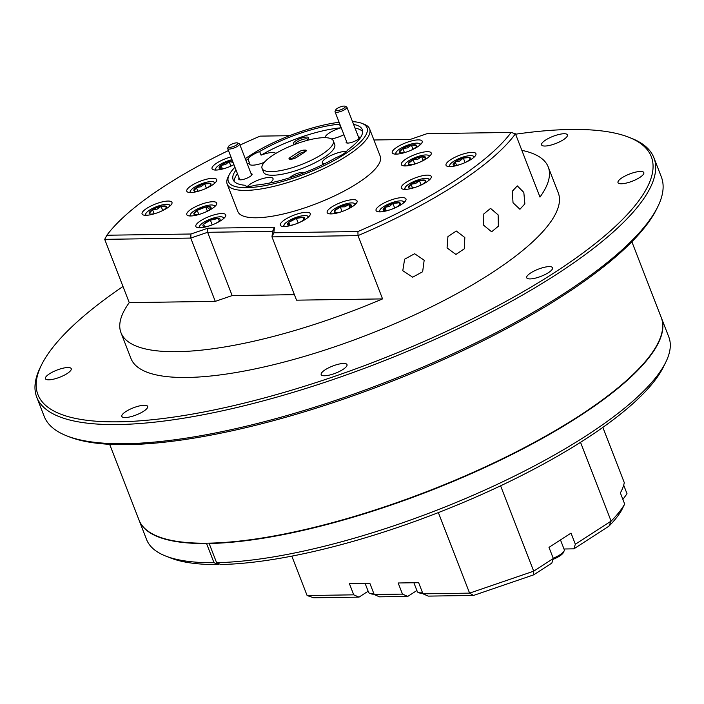 <?xml version="1.0" encoding="UTF-8"?>
<svg xmlns="http://www.w3.org/2000/svg" width="704" height="704" viewBox="0 0 704 704"><rect width="100%" height="100%" fill="white"/><g stroke="black" fill="none" stroke-linecap="round" stroke-linejoin="round"><path stroke-width="1.06" d="M305.026 151.941L304.7 151.95A4.013 1.109 -21.2 0 0 302.078 152.495A4.013 1.109 -21.2 0 0 299.385 153.771L298.672 151.941A4.013 1.109 158.8 0 1 301.374 150.674A4.013 1.109 158.8 0 1 303.987 150.128L305.369 150.102A4.013 1.109 158.8 0 1 306.354 150.436A4.013 1.109 158.8 0 1 306.372 150.603A4.013 1.109 158.8 0 1 305.175 151.844L296.692 157.335A4.013 1.109 158.8 0 1 293.99 158.602A4.013 1.109 158.8 0 1 291.377 159.157L289.995 159.174A4.013 1.109 158.8 0 1 289.01 158.84A4.013 1.109 158.8 0 1 288.992 158.682A4.013 1.109 158.8 0 1 290.189 157.432L298.672 151.941M291.051 159.157L299.385 153.771M344.934 106.198L346.474 106.806A6.362 1.76 158.8 0 1 346.914 107.184A6.362 1.76 158.8 0 1 341.493 111.179A6.362 1.76 158.8 0 1 335.042 111.786A6.362 1.76 158.8 0 1 335.113 111.214L335.843 109.727A5.095 1.408 -21.2 0 0 340.947 109.701A5.095 1.408 -21.2 0 0 344.934 106.198A5.095 1.408 -21.2 0 0 340.12 106.99A5.095 1.408 -21.2 0 0 335.843 109.727M347.204 143.044A6.362 1.76 158.8 0 1 347.107 142.894L335.042 111.786M233.2 143.59A5.095 1.408 -21.2 0 0 228.483 146.485A5.095 1.408 -21.2 0 0 233.147 146.617A5.095 1.408 -21.2 0 0 237.574 142.965A5.095 1.408 -21.2 0 0 233.2 143.59M237.574 142.965L239.114 143.563A6.362 1.76 158.8 0 1 239.554 143.942A6.362 1.76 158.8 0 1 233.578 148.139A6.362 1.76 158.8 0 1 227.682 148.544A6.362 1.76 158.8 0 1 227.753 147.972L228.483 146.485M227.682 148.544L239.747 179.652A6.362 1.76 -21.2 0 0 239.835 179.802M357.922 231.537L358.019 235.611L271.982 236.878L273.83 232.778L357.922 231.537A226.09 62.656 -21.2 0 0 511.139 132.431L515.434 133.795L539.977 197.085A229.143 63.501 -21.2 0 0 548.249 166.989A229.143 63.501 -21.2 0 0 521.858 150.357M294.404 294.668L232.153 295.592L215.283 301.365L129.254 302.632A229.143 63.501 -21.2 0 0 120.982 332.719A229.143 63.501 -21.2 0 0 177.197 351.674A229.143 63.501 -21.2 0 0 382.562 298.901L358.019 235.611A229.143 63.501 158.8 0 0 515.434 133.795M272.606 231.343L207.61 232.302L207.838 228.219L274.454 227.242L272.606 231.343L271.982 236.878L296.534 300.168L382.562 298.901M523.82 192.421L524.867 203.87L519.922 209.273L513.022 202.743L512.318 191.25L517.282 185.882L523.82 192.421M424.169 260.216L422.646 271.744L412.685 277.191L402.785 270.706L404.615 259.204L414.638 253.73L424.169 260.216M498.142 214.905L498.353 226.222L491.621 231.801L483.718 225.289L483.798 213.946L490.556 208.393L498.142 214.905M464.834 237.512L464.253 248.846L455.919 254.443L447.066 247.94L447.929 236.597L456.298 231.009L464.834 237.512M621.588 510.259A183.313 50.802 158.8 0 1 608.96 526.152L573.866 548.847L575.344 544.236L611.098 521.118A188.408 52.219 -21.2 0 0 624.677 504.029L621.588 510.259M563.992 548.997L573.866 548.847M551.83 563.103L533.676 574.851L473.519 595.443L428.226 596.112L422.963 593.815L469.594 593.129L533.702 571.173L553.309 558.492L551.83 563.103M407.748 596.411L379.474 596.834L374.211 594.528L402.486 594.114L407.748 596.411L416.891 590.506M291.817 556.134L307.102 595.522L353.734 594.836L359.005 597.133L368.139 591.219M359.005 597.133L313.711 597.802L307.102 595.522M374.07 594.167A12.83 3.555 158.8 0 1 371.29 593.886L369.565 593.208A14.256 3.951 -21.2 0 0 373.78 593.428M422.822 593.454A12.83 3.555 158.8 0 1 420.042 593.164L418.317 592.486A14.256 3.951 -21.2 0 0 422.532 592.706M553.203 558.228A14.256 3.951 -21.2 0 0 564.115 550.994L563.297 552.658A12.83 3.555 158.8 0 1 553.036 559.354M564.115 550.994A14.256 3.951 -21.2 0 0 564.274 549.71L560.481 539.933M473.519 595.443L469.594 593.129L438.363 512.591M533.676 574.851L533.702 571.173L500.597 485.813M608.96 526.152L611.098 521.118L580.536 442.323M622.89 499.435L627.018 493.742L623.691 485.162M353.734 594.836L349.422 583.704L369.89 583.405L374.211 594.528M402.486 594.114L398.165 582.982L418.642 582.683L422.963 593.815M575.344 544.236L571.032 533.113L548.988 547.36L553.309 558.492M624.677 504.029L620.356 492.906A188.408 52.219 158.8 0 0 624.272 482.592L602.862 427.39M109.648 444.312L139.005 520.01A280.069 77.616 -21.2 0 0 308.211 528.801A280.069 77.616 -21.2 0 0 578.864 416.09A280.069 77.616 -21.2 0 0 661.223 317.451L631.866 241.754M120.982 332.719L130.979 358.512A229.143 63.501 -21.2 0 0 187.202 377.467A229.143 63.501 -21.2 0 0 433.77 305.703A229.143 63.501 -21.2 0 0 558.254 192.782L548.249 166.989M549.129 266.614A13.851 3.837 -21.2 0 0 534.23 270.952A13.851 3.837 -21.2 0 0 526.706 277.781A13.851 3.837 -21.2 0 0 530.103 278.925A13.851 3.837 -21.2 0 0 545.002 274.586A13.851 3.837 -21.2 0 0 552.526 267.766A13.851 3.837 -21.2 0 0 549.129 266.614M640.429 171.459A13.851 3.837 -21.2 0 0 625.522 175.798A13.851 3.837 -21.2 0 0 617.998 182.626A13.851 3.837 -21.2 0 0 621.403 183.77A13.851 3.837 -21.2 0 0 636.302 179.432A13.851 3.837 -21.2 0 0 643.826 172.612A13.851 3.837 -21.2 0 0 640.429 171.459M564.018 133.734A13.851 3.837 -21.2 0 0 549.111 138.072A13.851 3.837 -21.2 0 0 541.587 144.892A13.851 3.837 -21.2 0 0 544.993 146.036A13.851 3.837 -21.2 0 0 559.891 141.706A13.851 3.837 -21.2 0 0 567.415 134.878A13.851 3.837 -21.2 0 0 564.018 133.734M67.839 367.523A13.851 3.837 -21.2 0 0 52.932 371.862A13.851 3.837 -21.2 0 0 45.408 378.682A13.851 3.837 -21.2 0 0 48.805 379.826A13.851 3.837 -21.2 0 0 63.712 375.487A13.851 3.837 -21.2 0 0 71.236 368.667A13.851 3.837 -21.2 0 0 67.839 367.523M144.25 405.249A13.851 3.837 -21.2 0 0 129.342 409.587A13.851 3.837 -21.2 0 0 121.818 416.416A13.851 3.837 -21.2 0 0 125.215 417.56A13.851 3.837 -21.2 0 0 140.122 413.222A13.851 3.837 -21.2 0 0 147.646 406.393A13.851 3.837 -21.2 0 0 144.25 405.249M343.605 363.458A13.851 3.837 -21.2 0 0 328.698 367.796A13.851 3.837 -21.2 0 0 321.174 374.616A13.851 3.837 -21.2 0 0 324.579 375.769A13.851 3.837 -21.2 0 0 339.478 371.43A13.851 3.837 -21.2 0 0 347.002 364.602A13.851 3.837 -21.2 0 0 343.605 363.458M122.989 286.484A328.953 91.168 -21.2 0 0 41.457 365.033A328.953 91.168 -21.2 0 0 195.703 413.503A328.953 91.168 -21.2 0 0 554.567 272.554A328.953 91.168 -21.2 0 0 628.76 137.227A328.953 91.168 -21.2 0 0 515.592 134.2M628.76 137.227L631.233 138.195A330.986 91.731 158.8 0 1 653.91 157.775A330.986 91.731 158.8 0 1 556.574 274.358A330.986 91.731 158.8 0 1 236.711 407.554A330.986 91.731 158.8 0 1 36.74 397.162A330.986 91.731 158.8 0 1 40.286 367.409L41.457 365.033M209.757 543.136L209.167 543.514A280.069 77.616 -21.2 0 0 510.092 455.4A280.069 77.616 -21.2 0 0 661.373 317.812A280.069 77.616 -21.2 0 0 661.294 317.636M139.075 520.186A280.069 77.616 -21.2 0 0 139.137 520.353A280.069 77.616 -21.2 0 0 206.562 543.541L207.117 543.18M657.8 206.694L656.63 209.07A328.953 91.168 158.8 0 1 563.411 295.363A328.953 91.168 158.8 0 1 69.318 436.867L66.854 435.899A330.986 91.731 -21.2 0 0 564.001 293.515A330.986 91.731 -21.2 0 0 657.8 206.694A330.986 91.731 -21.2 0 0 661.346 176.933L653.91 157.775M665.799 362.146L663.458 366.907A275.994 76.49 158.8 0 1 481.932 494.393A275.994 76.49 158.8 0 1 220.81 564.511L216.594 562.672A280.069 77.616 -21.2 0 0 481.58 491.524A280.069 77.616 -21.2 0 0 665.799 362.146A280.069 77.616 -21.2 0 0 668.8 336.97L661.373 317.812M209.167 543.514L216.594 562.672M139.137 520.353L146.573 539.519A280.069 77.616 -21.2 0 0 165.766 556.081A280.069 77.616 -21.2 0 0 213.99 562.698L206.562 543.541M219.278 563.842L218.205 564.538A275.994 76.49 158.8 0 1 170.702 558.017L165.766 556.081M213.99 562.698L218.205 564.538M36.74 397.162L44.167 416.319A330.986 91.731 -21.2 0 0 66.854 435.899M354.763 204.882A12.83 3.555 -21.2 0 0 353.918 203.21L355.643 203.887A14.256 3.951 158.8 0 1 355.775 203.94M353.918 203.21A12.83 3.555 -21.2 0 0 345.497 203.966A12.83 3.555 -21.2 0 0 331.003 212.098A12.83 3.555 -21.2 0 0 331.514 213.902M346.43 209.801A9.187 2.543 -21.2 0 0 351.234 206.237A9.187 2.543 -21.2 0 0 351.305 206.114A9.187 2.543 -21.2 0 0 348.682 204.547A9.187 2.543 -21.2 0 0 344.74 205.286A9.187 2.543 -21.2 0 0 340.287 206.914A9.187 2.543 -21.2 0 0 334.435 210.98A9.187 2.543 -21.2 0 0 334.902 212.476A9.187 2.543 -21.2 0 0 336.978 212.67A9.187 2.543 -21.2 0 0 340.982 211.913M342.074 211.543L340.287 206.914L334.435 210.98L335.817 212.67M351.234 206.237L348.682 204.547L344.907 206.835L340.287 206.914M349.897 207.662L348.682 204.547M428.921 156.913A12.83 3.555 -21.2 0 0 428.076 155.241L429.801 155.918A14.256 3.951 158.8 0 1 429.933 155.971M428.076 155.241A12.83 3.555 -21.2 0 0 417.578 156.649A12.83 3.555 -21.2 0 0 405.17 164.129A12.83 3.555 -21.2 0 0 405.671 165.933M420.587 161.832A9.187 2.543 -21.2 0 0 420.93 161.656A9.187 2.543 -21.2 0 0 425.462 158.145A9.187 2.543 -21.2 0 0 425.594 157.722A9.187 2.543 -21.2 0 0 421.661 156.702A9.187 2.543 -21.2 0 0 417.41 157.775A9.187 2.543 -21.2 0 0 413.054 159.623A9.187 2.543 -21.2 0 0 408.39 163.557A9.187 2.543 -21.2 0 0 409.059 164.507A9.187 2.543 -21.2 0 0 412.333 164.578A9.187 2.543 -21.2 0 0 415.14 163.944M414.77 164.05L413.054 159.623L408.39 163.557L409.781 164.674M425.339 158.356L425.594 157.722L421.661 156.702L417.78 159.262L413.054 159.623M423.086 160.398L421.661 156.702M214.368 206.95A12.83 3.555 -21.2 0 0 213.523 205.278L215.248 205.955A14.256 3.951 158.8 0 1 215.38 206.008M213.523 205.278A12.83 3.555 -21.2 0 0 212.018 204.987A12.83 3.555 -21.2 0 0 199.663 207.962A12.83 3.555 -21.2 0 0 190.608 214.166A12.83 3.555 -21.2 0 0 191.11 215.97M206.034 211.869A9.187 2.543 -21.2 0 0 207.645 210.998A9.187 2.543 -21.2 0 0 210.901 208.182A9.187 2.543 -21.2 0 0 210.98 207.31A9.187 2.543 -21.2 0 0 209.29 206.606A9.187 2.543 -21.2 0 0 205.77 206.994A9.187 2.543 -21.2 0 0 197.226 210.364A9.187 2.543 -21.2 0 0 193.89 214.042A9.187 2.543 -21.2 0 0 194.498 214.544A9.187 2.543 -21.2 0 0 199.1 214.359A9.187 2.543 -21.2 0 0 200.578 213.981M207.381 211.147L205.77 206.994L197.226 210.364L193.89 214.042L194.964 214.676M210.61 208.639L210.98 207.31L208.806 208.252L205.77 206.994M198.801 214.43L197.226 210.364M403.665 202.831A12.83 3.555 -21.2 0 0 402.82 201.159L404.545 201.837A14.256 3.951 158.8 0 1 404.677 201.89M402.82 201.159A12.83 3.555 -21.2 0 0 387.2 204.653A12.83 3.555 -21.2 0 0 379.905 210.047A12.83 3.555 -21.2 0 0 380.406 211.851M395.331 207.75A9.187 2.543 -21.2 0 0 398.534 205.823A9.187 2.543 -21.2 0 0 400.198 204.063A9.187 2.543 -21.2 0 0 399.714 202.717A9.187 2.543 -21.2 0 0 392.911 203.456A9.187 2.543 -21.2 0 0 388.485 205.198A9.187 2.543 -21.2 0 0 384.93 207.302A9.187 2.543 -21.2 0 0 383.75 210.408A9.187 2.543 -21.2 0 0 383.794 210.426A9.187 2.543 -21.2 0 0 389.884 209.871M386.214 210.602L384.93 207.302L383.821 210.434M399.687 204.785L399.714 202.717L392.911 203.456L389.347 206.483L384.93 207.302M394.689 208.032L392.911 203.456M428.912 180.347A12.83 3.555 -21.2 0 0 428.067 178.675L429.792 179.353A14.256 3.951 158.8 0 1 429.924 179.414M428.067 178.675A12.83 3.555 -21.2 0 0 414.137 181.394A12.83 3.555 -21.2 0 0 405.152 187.563A12.83 3.555 -21.2 0 0 405.662 189.367M420.578 185.275A9.187 2.543 -21.2 0 0 422.928 183.938A9.187 2.543 -21.2 0 0 425.445 181.579A9.187 2.543 -21.2 0 0 425.348 180.47A9.187 2.543 -21.2 0 0 419.408 180.611A9.187 2.543 -21.2 0 0 414.946 182.16A9.187 2.543 -21.2 0 0 411.03 184.219A9.187 2.543 -21.2 0 0 408.61 187.678A9.187 2.543 -21.2 0 0 409.042 187.942A9.187 2.543 -21.2 0 0 414.559 187.537A9.187 2.543 -21.2 0 0 415.131 187.387M412.491 187.986L411.03 184.219L408.61 187.678L409.323 188.03M425.049 182.169L425.348 180.47L419.408 180.611L415.65 183.515L411.03 184.219M421.106 185.002L419.408 180.611M473.625 157.582A12.83 3.555 -21.2 0 0 472.78 155.91L474.505 156.587A14.256 3.951 158.8 0 1 474.637 156.64M472.78 155.91A12.83 3.555 -21.2 0 0 457.776 159.113A12.83 3.555 -21.2 0 0 449.865 164.798A12.83 3.555 -21.2 0 0 450.375 166.602M465.291 162.501A9.187 2.543 -21.2 0 0 468.195 160.785A9.187 2.543 -21.2 0 0 470.158 158.814A9.187 2.543 -21.2 0 0 469.841 157.538A9.187 2.543 -21.2 0 0 463.338 158.057A9.187 2.543 -21.2 0 0 458.885 159.738A9.187 2.543 -21.2 0 0 455.189 161.832A9.187 2.543 -21.2 0 0 453.552 165.079A9.187 2.543 -21.2 0 0 453.754 165.176A9.187 2.543 -21.2 0 0 459.844 164.613M456.544 165.308L455.189 161.832L453.878 165.211M469.691 159.491L469.841 157.538L463.338 158.057L459.694 161.049L455.189 161.832M465.098 162.589L463.338 158.057M169.664 206.281A12.83 3.555 -21.2 0 0 168.819 204.609L170.544 205.286A14.256 3.951 158.8 0 1 170.676 205.339M168.819 204.609A12.83 3.555 -21.2 0 0 156.279 206.756A12.83 3.555 -21.2 0 0 145.904 213.497A12.83 3.555 -21.2 0 0 146.414 215.301M161.33 211.2A9.187 2.543 -21.2 0 0 162.906 210.346A9.187 2.543 -21.2 0 0 166.197 207.513A9.187 2.543 -21.2 0 0 166.285 206.65A9.187 2.543 -21.2 0 0 161.11 206.316A9.187 2.543 -21.2 0 0 156.693 207.68A9.187 2.543 -21.2 0 0 152.557 209.669A9.187 2.543 -21.2 0 0 149.186 213.365A9.187 2.543 -21.2 0 0 149.802 213.875A9.187 2.543 -21.2 0 0 154.361 213.699A9.187 2.543 -21.2 0 0 155.883 213.321M154.141 213.752L152.557 209.669L149.186 213.365L150.269 214.007M165.915 207.962L166.285 206.65L161.11 206.316L157.265 209.097L152.557 209.669M162.721 210.461L161.11 206.316M214.377 183.515A12.83 3.555 -21.2 0 0 213.532 181.843L215.257 182.521A14.256 3.951 158.8 0 1 215.389 182.574M213.532 181.843A12.83 3.555 -21.2 0 0 199.338 184.677A12.83 3.555 -21.2 0 0 190.617 190.722A12.83 3.555 -21.2 0 0 191.127 192.526M206.043 188.434A9.187 2.543 -21.2 0 0 208.534 187A9.187 2.543 -21.2 0 0 210.918 184.738A9.187 2.543 -21.2 0 0 210.769 183.594A9.187 2.543 -21.2 0 0 204.679 183.823A9.187 2.543 -21.2 0 0 200.218 185.407A9.187 2.543 -21.2 0 0 196.354 187.475A9.187 2.543 -21.2 0 0 194.128 190.89A9.187 2.543 -21.2 0 0 194.515 191.101A9.187 2.543 -21.2 0 0 200.218 190.652A9.187 2.543 -21.2 0 0 200.596 190.546M197.789 191.171L196.354 187.475L194.128 190.89L194.744 191.18M210.496 185.354L210.769 183.594L204.679 183.823L200.948 186.754L196.354 187.475M206.395 188.258L204.679 183.823M232.003 159.694A12.83 3.555 -21.2 0 0 223.511 162.686A12.83 3.555 -21.2 0 0 215.873 168.238A12.83 3.555 -21.2 0 0 216.374 170.051M232.443 160.811A9.187 2.543 -21.2 0 0 229.143 161.568A9.187 2.543 -21.2 0 0 224.699 163.266A9.187 2.543 -21.2 0 0 221.065 165.37A9.187 2.543 -21.2 0 0 219.622 168.555A9.187 2.543 -21.2 0 0 219.762 168.626A9.187 2.543 -21.2 0 0 225.843 168.062M231.29 165.95A9.187 2.543 -21.2 0 0 233.86 164.472M222.385 168.775L221.065 165.37L219.833 168.652M233.033 162.342L229.143 161.568L225.526 164.569L221.065 165.37M230.903 166.118L229.143 161.568M419.866 145.103A12.83 3.555 -21.2 0 0 419.021 143.431L420.746 144.109A14.256 3.951 158.8 0 1 420.878 144.17M419.021 143.431A12.83 3.555 -21.2 0 0 406.604 145.534A12.83 3.555 -21.2 0 0 396.106 152.319A12.83 3.555 -21.2 0 0 396.607 154.123M411.532 150.022A9.187 2.543 -21.2 0 0 413.037 149.213A9.187 2.543 -21.2 0 0 416.398 146.335A9.187 2.543 -21.2 0 0 416.495 145.499A9.187 2.543 -21.2 0 0 411.391 145.121A9.187 2.543 -21.2 0 0 406.982 146.467A9.187 2.543 -21.2 0 0 402.829 148.456A9.187 2.543 -21.2 0 0 399.37 152.161A9.187 2.543 -21.2 0 0 399.995 152.698A9.187 2.543 -21.2 0 0 404.474 152.548A9.187 2.543 -21.2 0 0 406.085 152.143M404.422 152.557L402.829 148.456L399.37 152.161L400.479 152.83M416.126 146.775L416.495 145.499L411.391 145.121L407.537 147.893L402.829 148.456M412.984 149.239L411.391 145.121M283.29 226.521A14.256 3.951 158.8 0 1 283.351 226.389L284.17 224.726A12.83 3.555 -21.2 0 0 284.671 226.53M307.921 217.51A12.83 3.555 -21.2 0 0 307.076 215.838A12.83 3.555 -21.2 0 0 302.509 215.741A12.83 3.555 -21.2 0 0 284.17 224.726M299.596 222.429A9.187 2.543 -21.2 0 0 303.239 220.141A9.187 2.543 -21.2 0 0 304.462 218.742A9.187 2.543 -21.2 0 0 303.653 217.281A9.187 2.543 -21.2 0 0 296.41 218.381A9.187 2.543 -21.2 0 0 288.754 222.332A9.187 2.543 -21.2 0 0 288.059 225.104A9.187 2.543 -21.2 0 0 288.332 225.192A9.187 2.543 -21.2 0 0 291.333 225.174A9.187 2.543 -21.2 0 0 294.14 224.55M303.899 219.525L303.653 217.281L296.41 218.381L288.754 222.332L288.332 225.192M289.907 225.315L288.754 222.332M298.214 223.027L296.41 218.381M215.09 223.678A9.187 2.543 -21.2 0 0 219.437 220.722L218.354 218.416L210.408 220.176L203.553 224.242L204.635 226.556A9.187 2.543 -21.2 0 0 208.155 226.169A9.187 2.543 -21.2 0 0 209.642 225.79M219.305 220.862L218.354 218.416A9.187 2.543 -21.2 0 0 210.408 220.176A9.187 2.543 -21.2 0 0 203.553 224.242A9.187 2.543 -21.2 0 0 203.562 226.354A9.187 2.543 -21.2 0 0 204.635 226.556M212.23 224.866L210.408 220.176M219.437 220.722A9.187 2.543 -21.2 0 0 219.965 219.991A9.187 2.543 -21.2 0 0 218.354 218.416M223.423 218.759A12.83 3.555 -21.2 0 0 222.578 217.087A12.83 3.555 -21.2 0 0 216.154 217.334A12.83 3.555 -21.2 0 0 199.672 225.966A12.83 3.555 -21.2 0 0 200.174 227.779M198.792 227.762A14.256 3.951 158.8 0 1 198.854 227.638L199.672 225.966M221.804 213.532A16.042 4.444 -21.2 0 0 204.547 218.557A16.042 4.444 -21.2 0 0 195.835 226.459A16.042 4.444 -21.2 0 0 199.769 227.788A16.042 4.444 -21.2 0 0 217.026 222.763A16.042 4.444 -21.2 0 0 225.738 214.861A16.042 4.444 -21.2 0 0 221.804 213.532M306.302 212.282A16.042 4.444 -21.2 0 0 289.045 217.307A16.042 4.444 -21.2 0 0 280.333 225.218A16.042 4.444 -21.2 0 0 284.266 226.538A16.042 4.444 -21.2 0 0 301.523 221.514A16.042 4.444 -21.2 0 0 310.244 213.611A16.042 4.444 -21.2 0 0 306.302 212.282M418.246 139.885A16.042 4.444 -21.2 0 0 400.981 144.901A16.042 4.444 -21.2 0 0 392.269 152.812A16.042 4.444 -21.2 0 0 396.202 154.132A16.042 4.444 -21.2 0 0 413.468 149.116A16.042 4.444 -21.2 0 0 422.18 141.205A16.042 4.444 -21.2 0 0 418.246 139.885M230.947 156.957A16.042 4.444 -21.2 0 0 212.036 168.731A16.042 4.444 -21.2 0 0 215.97 170.06A16.042 4.444 -21.2 0 0 233.939 164.674M212.758 178.288A16.042 4.444 -21.2 0 0 195.501 183.313A16.042 4.444 -21.2 0 0 186.789 191.215A16.042 4.444 -21.2 0 0 190.722 192.544A16.042 4.444 -21.2 0 0 207.979 187.519A16.042 4.444 -21.2 0 0 216.691 179.617A16.042 4.444 -21.2 0 0 212.758 178.288M168.045 201.054A16.042 4.444 -21.2 0 0 150.788 206.078A16.042 4.444 -21.2 0 0 142.076 213.981A16.042 4.444 -21.2 0 0 146.01 215.31A16.042 4.444 -21.2 0 0 163.266 210.285A16.042 4.444 -21.2 0 0 171.978 202.382A16.042 4.444 -21.2 0 0 168.045 201.054M472.006 152.354A16.042 4.444 -21.2 0 0 454.749 157.379A16.042 4.444 -21.2 0 0 446.028 165.282A16.042 4.444 -21.2 0 0 449.97 166.61A16.042 4.444 -21.2 0 0 467.227 161.586A16.042 4.444 -21.2 0 0 475.939 153.683A16.042 4.444 -21.2 0 0 472.006 152.354M427.293 175.129A16.042 4.444 -21.2 0 0 410.036 180.145A16.042 4.444 -21.2 0 0 401.315 188.056A16.042 4.444 -21.2 0 0 405.258 189.376A16.042 4.444 -21.2 0 0 422.514 184.36A16.042 4.444 -21.2 0 0 431.226 176.449A16.042 4.444 -21.2 0 0 427.293 175.129M402.046 197.613A16.042 4.444 -21.2 0 0 384.78 202.629A16.042 4.444 -21.2 0 0 376.068 210.54A16.042 4.444 -21.2 0 0 380.002 211.86A16.042 4.444 -21.2 0 0 397.267 206.844A16.042 4.444 -21.2 0 0 405.979 198.933A16.042 4.444 -21.2 0 0 402.046 197.613M212.749 201.722A16.042 4.444 -21.2 0 0 195.483 206.747A16.042 4.444 -21.2 0 0 186.771 214.65A16.042 4.444 -21.2 0 0 190.705 215.978A16.042 4.444 -21.2 0 0 207.97 210.954A16.042 4.444 -21.2 0 0 216.682 203.051A16.042 4.444 -21.2 0 0 212.749 201.722M427.302 151.686A16.042 4.444 -21.2 0 0 410.045 156.71A16.042 4.444 -21.2 0 0 401.333 164.613A16.042 4.444 -21.2 0 0 405.266 165.942A16.042 4.444 -21.2 0 0 422.523 160.917A16.042 4.444 -21.2 0 0 431.244 153.014A16.042 4.444 -21.2 0 0 427.302 151.686M353.144 199.654A16.042 4.444 -21.2 0 0 335.887 204.679A16.042 4.444 -21.2 0 0 327.175 212.582A16.042 4.444 -21.2 0 0 331.109 213.91A16.042 4.444 -21.2 0 0 348.366 208.886A16.042 4.444 -21.2 0 0 357.078 200.983A16.042 4.444 -21.2 0 0 353.144 199.654M234.942 167.27A74.342 20.601 -21.2 0 0 229.17 174.838A74.342 20.601 -21.2 0 0 246.611 187.678A74.342 20.601 -21.2 0 0 335.544 159.685A74.342 20.601 -21.2 0 0 361.9 123.358A74.342 20.601 -21.2 0 0 352.528 121.66M361.9 123.358L364.364 124.326A76.384 21.164 158.8 0 1 369.6 128.841A76.384 21.164 158.8 0 1 328.108 166.487A76.384 21.164 158.8 0 1 245.916 190.406A76.384 21.164 158.8 0 1 227.181 184.087A76.384 21.164 158.8 0 1 227.999 177.223L229.17 174.838M239.158 178.138A7.128 1.98 -21.2 0 0 239.263 179.67A7.128 1.98 -21.2 0 0 240.522 179.837A7.128 1.98 -21.2 0 0 247.271 178.033A7.128 1.98 -21.2 0 0 251.988 174.733A7.128 1.98 -21.2 0 0 251.029 173.536M346.526 141.381A7.128 1.98 -21.2 0 0 346.623 142.912A7.128 1.98 -21.2 0 0 347.882 143.079A7.128 1.98 -21.2 0 0 354.64 141.275A7.128 1.98 -21.2 0 0 359.348 137.975A7.128 1.98 -21.2 0 0 358.389 136.778M306.143 140.677A8.149 2.262 -21.2 0 0 308.581 138.459A8.149 2.262 -21.2 0 0 306.671 137.051A8.149 2.262 -21.2 0 0 296.921 140.114A8.149 2.262 -21.2 0 0 294.034 144.1A8.149 2.262 -21.2 0 0 295.126 144.285M307.877 139.357A6.82 1.892 -21.2 0 0 306.222 138.829A6.82 1.892 -21.2 0 0 298.954 140.923A6.82 1.892 -21.2 0 0 295.152 144.276M304.418 172.612A8.149 2.262 -21.2 0 0 302.72 172.286A8.149 2.262 -21.2 0 0 289.863 177.725M299.138 174.583A6.82 1.892 -21.2 0 0 296.05 175.683M264.387 162.272A14.256 3.951 -21.2 0 0 262.126 163.187M325.09 137.676A14.256 3.951 -21.2 0 1 340.886 127.829L339.469 124.177A69.256 19.193 -21.2 0 0 259.662 151.51A14.256 3.951 -21.2 0 0 247.975 159.069L249.392 162.712A14.256 3.951 -21.2 0 0 249.242 163.988A14.256 3.951 -21.2 0 0 252.745 165.167A14.256 3.951 -21.2 0 0 264.29 162.386M259.662 151.51L261.078 155.153A14.256 3.951 -21.2 0 1 272.334 152.495A14.256 3.951 -21.2 0 1 275.739 153.49M341.686 135.775A14.256 3.951 -21.2 0 0 338.043 137.192M346.5 151.448A14.256 3.951 -21.2 0 0 345.453 151.413A14.256 3.951 -21.2 0 0 330.114 155.883A14.256 3.951 -21.2 0 0 322.37 162.906A14.256 3.951 -21.2 0 0 324.139 163.97M236.025 170.051A69.256 19.193 -21.2 0 0 233.121 179.687A69.256 19.193 -21.2 0 0 245.036 185.258A14.256 3.951 -21.2 0 0 248.538 186.428A14.256 3.951 -21.2 0 0 255.895 185.099A69.256 19.193 -21.2 0 0 335.702 157.775A14.256 3.951 -21.2 0 0 347.389 150.216A69.256 19.193 -21.2 0 0 362.252 129.598A69.256 19.193 -21.2 0 0 353.61 124.441M269.738 183.005A14.256 3.951 -21.2 0 0 273.038 178.587A14.256 3.951 -21.2 0 0 269.535 177.408A14.256 3.951 -21.2 0 0 247.491 186.402M262.073 168.45L263.49 172.102A38.192 10.586 -21.2 0 0 272.862 175.261A38.192 10.586 -21.2 0 0 313.958 163.302A38.192 10.586 -21.2 0 0 334.708 144.478L333.291 140.826A38.192 10.586 -21.2 0 0 323.919 137.667A38.192 10.586 -21.2 0 0 282.823 149.626A38.192 10.586 -21.2 0 0 262.073 168.45A38.192 10.586 -21.2 0 0 271.445 171.609A38.192 10.586 -21.2 0 0 312.541 159.65A38.192 10.586 -21.2 0 0 333.291 140.826M249.392 162.712A69.256 19.193 -21.2 0 0 247.403 164.199M237.442 173.694A69.256 19.193 -21.2 0 0 234.159 181.377M362.622 131.551A69.256 19.193 -21.2 0 0 355.018 128.093M331.417 138.908A14.256 3.951 -21.2 0 0 343.948 134.728M340.886 127.829A69.256 19.193 -21.2 0 0 261.078 155.153M289.546 135.696L260.093 136.127A226.09 62.656 -21.2 0 0 239.994 145.086M232.153 295.592L207.61 232.302L190.74 238.075L104.702 239.351L106.876 235.233L190.969 234.001L207.838 228.219M228.457 150.542A226.09 62.656 -21.2 0 0 106.876 235.233M215.283 301.365L190.74 238.075L190.969 234.001M511.139 132.431L427.046 133.672L410.177 139.445L373.921 139.982M274.454 227.242L273.83 232.778M129.254 302.632L104.702 239.351M247.975 159.069A69.256 19.193 -21.2 0 0 245.995 160.547M339.126 122.302A74.342 20.601 -21.2 0 0 245.274 158.699M227.181 184.087L237.794 211.455A76.384 21.164 -21.2 0 0 256.538 217.774A76.384 21.164 -21.2 0 0 338.721 193.855A76.384 21.164 -21.2 0 0 380.222 156.209L369.6 128.841M346.914 107.184L358.978 138.292A6.362 1.76 158.8 0 1 359.014 138.459M251.654 175.226A6.362 1.76 -21.2 0 0 251.618 175.05L239.554 143.942M222.578 217.087L224.303 217.765A14.256 3.951 158.8 0 1 224.435 217.818M307.076 215.838L308.81 216.515A14.256 3.951 158.8 0 1 308.942 216.568M395.226 154.114A14.256 3.951 158.8 0 1 395.287 153.982L396.106 152.319M214.993 170.034A14.256 3.951 158.8 0 1 215.054 169.91L215.873 168.238M189.746 192.518A14.256 3.951 158.8 0 1 189.798 192.394L190.617 190.722M145.033 215.292A14.256 3.951 158.8 0 1 145.086 215.16L145.904 213.497M448.994 166.593A14.256 3.951 158.8 0 1 449.046 166.461L449.865 164.798M404.272 189.358A14.256 3.951 158.8 0 1 404.334 189.226L405.152 187.563M379.025 211.842A14.256 3.951 158.8 0 1 379.086 211.71L379.905 210.047M189.728 215.961A14.256 3.951 158.8 0 1 189.79 215.829L190.608 214.166M404.29 165.924A14.256 3.951 158.8 0 1 404.351 165.792L405.17 164.129M330.132 213.893A14.256 3.951 158.8 0 1 330.185 213.761L331.003 212.098M413.882 582.754L417.331 591.65A14.256 3.951 -21.2 0 0 418.317 592.486M365.138 583.475L368.588 592.363A14.256 3.951 -21.2 0 0 369.565 593.208M290.189 157.432L290.866 159.166M303.987 150.128L304.7 151.95M305.853 151.342L305.369 150.102"/></g></svg>
